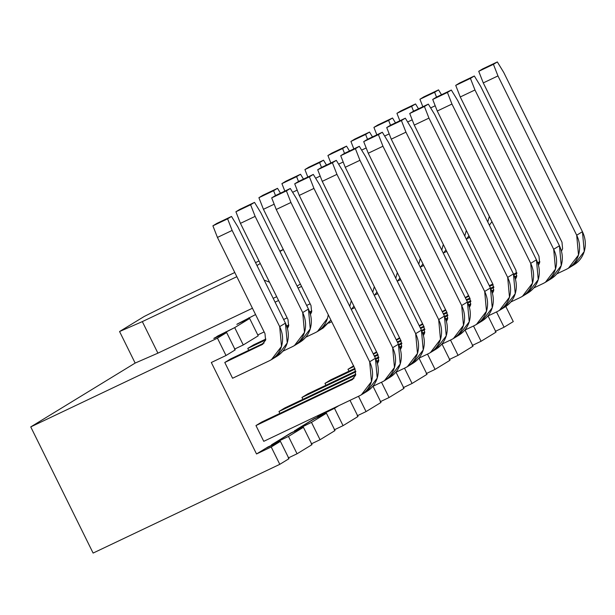 <?xml version="1.0" encoding="UTF-8"?>
<svg xmlns="http://www.w3.org/2000/svg" width="615" height="615" viewBox="0 0 615 615"><rect width="100%" height="100%" fill="white"/><g stroke="black" fill="none" stroke-linecap="round" stroke-linejoin="round"><path stroke-width="0.92" d="M513.279 321.591L504.077 327.218L495.252 331.408L504.077 327.218L513.279 321.591L505.807 306.485L513.279 321.591M496.021 332.138L481.068 341.279L472.251 345.476L481.068 341.279L473.512 325.988L481.068 341.279L496.021 332.138L488.026 315.956L496.021 332.138M473.02 346.207L458.067 355.347L449.25 359.537L458.067 355.347L450.511 340.049L458.067 355.347L473.02 346.207L465.025 330.024L473.02 346.207M450.019 360.267L435.066 369.407L426.249 373.597L435.066 369.407L427.51 354.109L435.066 369.407L450.019 360.267L442.024 344.085L450.019 360.267M427.018 374.327L412.065 383.468L403.24 387.665L412.065 383.468L404.501 368.177L412.065 383.468L427.018 374.327L419.015 358.145L427.018 374.327M404.009 388.396L389.064 397.536L380.239 401.726L389.064 397.536L381.5 382.238L389.064 397.536L404.009 388.396L396.014 372.213L404.009 388.396M381.008 402.456L366.056 411.596L357.238 415.786L366.056 411.596L358.499 396.298L366.056 411.596L381.008 402.456L373.013 386.274L381.008 402.456M358.007 416.516L343.055 425.657L334.237 429.854L343.055 425.657L334.483 408.314L317.478 416.701L317.794 417.339L317.478 416.701L325.658 412.504L326.096 413.388L325.658 412.504L334.483 408.314L343.055 425.657L358.007 416.516L350.012 400.334L358.007 416.516M335.006 430.585L320.054 439.725L311.228 443.915L320.054 439.725L311.474 422.374L294.477 430.769L294.793 431.399L294.477 430.769L302.657 426.564L303.095 427.456L302.657 426.564L311.474 422.374L320.054 439.725L335.006 430.585L326.427 413.234L311.474 422.374L326.427 413.234L314.127 418.992L296.776 429.362L314.027 418.815L326.427 413.234L335.006 430.585M312.005 444.645L297.053 453.785L288.227 457.975L297.053 453.785L288.473 436.435L279.656 440.632L280.094 441.516L279.656 440.632L271.476 444.829L271.792 445.46L271.476 444.829L273.775 443.423L288.473 436.435L297.053 453.785L312.005 444.645L303.426 427.294L288.473 436.435L303.426 427.294L291.126 433.052L273.775 443.423L291.026 432.875L303.426 427.294L312.005 444.645M237.244 324.051L249.644 318.47L258.215 335.821L243.263 344.961L258.215 335.821L249.644 318.47L234.692 327.618L243.263 344.961L234.446 349.159L243.263 344.961L234.692 327.618L217.695 336.005L214.328 338.296L226.643 332.538L235.214 349.881L226.013 355.508L235.214 349.881L226.643 332.538L217.441 338.165L30.75 426.902L135.154 363.073L157.909 353.156L142.326 321.614L236.844 276.689L142.326 321.614L157.909 353.156L252.434 308.23L157.909 353.156L135.154 363.073L30.75 426.902L217.441 338.165L226.013 355.508L211.314 362.496L256.524 453.97L268.025 446.936L280.425 441.355L265.726 448.343L256.524 453.97L271.223 446.982L280.425 441.355L288.996 458.705L280.425 441.355L271.223 446.982L279.794 464.333L288.996 458.705L279.794 464.333L93.111 553.07L279.794 464.333L271.223 446.982L256.524 453.97L211.314 362.496L226.013 355.508L217.441 338.165L226.643 332.538L214.243 338.119L234.692 327.618L249.644 318.47L237.244 324.051L255.563 314.565L236.813 324.382M275.074 302.165L278.564 300.504L275.074 302.165M298.075 288.097L301.565 286.436L298.075 288.097M300.389 284.053L297.076 286.075L300.389 284.053M276.689 296.699L273.198 298.36L276.689 296.699M30.75 426.902L93.111 553.07L30.75 426.902M225.874 331.808L226.312 332.692L225.874 331.808M214.243 338.119L213.805 338.442M217.695 336.005L218.002 336.643L217.695 336.005M249.313 318.632L248.875 317.747L249.313 318.632M291.026 432.875L288.727 434.282L291.126 433.052M257.777 334.937L264.135 331.916L257.777 334.937M314.027 418.815L311.728 420.222L314.127 418.992M283.646 319.508L287.144 317.847L283.646 319.508M338.85 405.639L334.483 408.314L338.85 405.639M324.143 412.627L319.785 415.294L324.143 412.627M306.654 305.447L310.144 303.787L306.654 305.447M135.154 363.073L119.564 331.531L144.241 316.448L180.28 298.413L234.776 272.507L180.28 298.413L144.241 316.448L119.564 331.531L135.154 363.073M268.025 446.936L265.726 448.343L268.117 447.113M224.782 362.481L230.533 358.96L224.782 362.481L262.874 344.185L224.782 362.481L232.578 378.248L224.782 362.481M255.963 425.565L261.713 422.044L255.963 425.565L352.856 379.324L255.963 425.565L263.758 441.332L255.963 425.565M247.784 348.413L253.534 344.9L247.784 348.413L265.68 339.911L247.784 348.413L248.721 350.312L247.784 348.413M278.964 411.497L284.714 407.983L278.964 411.497L355.654 375.042L278.964 411.497L279.902 413.403L278.964 411.497M301.965 397.436L307.715 393.923L301.965 397.436L355.87 371.814L301.965 397.436L302.903 399.335L301.965 397.436M324.974 383.376L330.724 379.855L324.974 383.376L355.101 369.054L324.974 383.376L325.912 385.274L324.974 383.376M347.975 369.308L353.725 365.794L347.975 369.308L353.856 366.517L347.975 369.308L348.913 371.214L347.975 369.308M373.243 353.863L376.549 351.842L373.243 353.863M396.245 339.803L399.558 337.773L396.245 339.803M419.246 325.735L422.559 323.713L419.246 325.735M442.247 311.674L445.56 309.653L442.247 311.674M465.255 297.614L468.561 295.584L465.255 297.614M496.513 311.92L504.077 327.218L496.513 311.92M264.104 343.001L230.533 358.96L264.104 343.001M269.332 360.782L232.578 378.248L269.332 360.782C275.328 357.799 279.379 353.025 281.493 346.437C283.4 339.78 282.8 333.176 279.687 326.642L232.139 230.441L217.441 237.428L264.988 333.63L265.588 340.226L261.536 345.007L265.588 340.226L264.988 333.63L217.441 237.428L232.139 230.441L279.687 326.642L281.493 346.437L271.407 359.652L269.332 360.782M271.407 359.652L277.157 356.139L287.243 342.924L285.437 323.129L237.89 226.92L285.437 323.129C288.55 329.663 289.15 336.259 287.243 342.924C285.129 349.505 281.078 354.286 275.082 357.261M285.437 323.129L279.687 326.642L285.437 323.129M237.89 226.92L231.509 216.442L227.604 218.832L232.139 230.441L227.604 218.832L212.905 225.82L217.441 237.428L212.905 225.82L216.811 223.429L231.509 216.442L237.89 226.92M216.811 223.429L212.905 225.82L227.604 218.832L231.509 216.442L216.811 223.429M359.306 395.914L263.758 441.332L359.306 395.914C365.302 392.939 369.361 388.157 371.475 381.577C373.382 374.912 372.775 368.316 369.661 361.781L371.475 381.577L361.389 394.792L359.306 395.914M354.086 378.14L261.713 422.044L354.086 378.14M361.389 394.792L367.14 391.271L377.226 378.064L375.411 358.261L369.661 361.781L290.941 202.489L276.235 209.477L271.699 197.876L290.311 188.498L296.691 198.976L375.411 358.261C378.525 364.795 379.132 371.399 377.226 378.064C375.112 384.644 371.053 389.418 365.056 392.401M276.235 209.477L354.963 368.769L355.57 375.365L351.511 380.147L355.57 375.365L354.963 368.769L276.235 209.477L290.941 202.489L369.661 361.781L375.411 358.261L296.691 198.976L290.311 188.498L286.406 190.888L290.941 202.489L286.406 190.888L271.699 197.876L276.235 209.477M275.612 195.485L271.699 197.876L286.406 190.888L290.311 188.498L275.612 195.485M265.857 339.042L253.534 344.9L265.857 339.042M292.333 346.714L282.8 351.25L292.333 346.714C298.329 343.739 302.38 338.957 304.494 332.377C306.401 325.712 305.801 319.116 302.688 312.581L255.14 216.372L240.442 223.36L287.989 319.569L288.589 326.165L287.443 328.502L288.589 326.165L287.989 319.569L240.442 223.36L255.14 216.372L302.688 312.581L304.494 332.377L294.416 345.592L292.333 346.714M294.416 345.592L300.166 342.078L310.252 328.864L308.438 309.061L260.891 212.859L308.438 309.061C311.551 315.603 312.151 322.199 310.252 328.864C308.138 335.444 304.079 340.226 298.083 343.201M308.438 309.061L302.688 312.581L308.438 309.061M260.891 212.859L254.518 202.381L250.605 204.772L255.14 216.372L250.605 204.772L235.906 211.76L240.442 223.36L235.906 211.76L239.819 209.369L254.518 202.381L260.891 212.859M239.819 209.369L235.906 211.76L250.605 204.772L254.518 202.381L239.819 209.369M382.307 381.854L372.775 386.381L382.307 381.854C388.303 378.871 392.362 374.097 394.476 367.516C396.383 360.851 395.776 354.248 392.67 347.713L394.476 367.516L384.39 380.723L382.307 381.854M355.839 374.181L284.714 407.983L355.839 374.181M384.39 380.723L390.141 377.21L400.227 363.995L398.42 344.2L392.67 347.713L313.942 188.428L299.244 195.416L294.708 183.808L313.312 174.429L319.692 184.907L398.42 344.2C401.526 350.735 402.133 357.338 400.227 363.995C398.113 370.576 394.061 375.358 388.057 378.34M299.244 195.416L377.964 354.701L378.571 361.305L377.425 363.642L378.571 361.305L377.964 354.701L299.244 195.416L313.942 188.428L392.67 347.713L398.42 344.2L319.692 184.907L313.312 174.429L309.407 176.82L313.942 188.428L309.407 176.82L294.708 183.808L299.244 195.416M298.613 181.417L294.708 183.808L313.312 174.429L298.613 181.417M286.905 326.688L288.681 325.85L286.905 326.688M288.858 324.981L286.675 326.019L288.858 324.981M315.334 332.654L305.801 337.189L315.334 332.654C321.33 329.678 325.389 324.897 327.503 318.316L328.295 314.811L327.503 318.316L317.417 331.531L315.334 332.654M274.175 204.195L263.443 209.3L310.99 305.501L311.597 312.105L310.452 314.442L311.597 312.105L310.99 305.501L263.443 209.3L274.175 204.195M317.417 331.531L323.167 328.01L330.916 320.115L321.084 329.14M280.471 193.172L277.519 188.321L273.606 190.712L275.497 195.555L273.606 190.712L258.907 197.699L263.443 209.3L258.907 197.699L277.519 188.321L280.471 193.172M262.82 195.309L258.907 197.699L277.519 188.321L262.82 195.309M405.316 367.793L395.783 372.321L405.316 367.793C411.312 364.81 415.363 360.029 417.477 353.448C419.384 346.791 418.784 340.187 415.671 333.653L417.477 353.448L407.391 366.663L405.316 367.793M376.887 361.828L378.663 360.982L376.887 361.828M378.84 360.113L376.649 361.159L378.84 360.113M355.754 371.091L307.715 393.923L355.754 371.091M407.391 366.663L413.142 363.15L423.228 349.935L421.421 330.14L415.671 333.653L336.943 174.36L322.245 181.348L317.709 169.748L336.32 160.369L342.693 170.847L421.421 330.14C424.535 336.674 425.134 343.27 423.228 349.935C421.114 356.516 417.062 361.297 411.066 364.272M322.245 181.348L400.972 340.641L401.572 347.237L400.427 349.574L401.572 347.237L400.972 340.641L322.245 181.348L336.943 174.36L415.671 333.653L421.421 330.14L342.693 170.847L336.32 160.369L332.408 162.76L336.943 174.36L332.408 162.76L317.709 169.748L322.245 181.348M321.622 167.357L317.709 169.748L336.32 160.369L321.622 167.357M309.906 312.628L311.682 311.782L309.906 312.628M311.859 310.913L309.676 311.959L311.859 310.913M331.723 321.737L328.802 323.121L331.723 321.737M297.176 190.135L292.625 192.295L297.176 190.135M349.758 306.355L351.296 300.743L349.758 306.355M353.925 306.055L351.357 309.583L353.925 306.055M303.472 179.111L300.52 174.253L296.615 176.643L298.506 181.487L296.615 176.643L281.908 183.631L284.83 191.104L281.908 183.631L300.52 174.253L303.472 179.111M285.821 181.24L281.908 183.631L296.615 176.643L300.52 174.253L285.821 181.24M428.317 353.725L418.784 358.261L428.317 353.725C434.313 350.75 438.372 345.968 440.478 339.388C442.385 332.723 441.785 326.127 438.672 319.592L440.478 339.388L430.4 352.603L428.317 353.725M375.85 359.191L378.878 357.753L375.85 359.191M399.888 347.767L401.664 346.921L399.888 347.767M401.841 346.053L399.65 347.091L401.841 346.053M378.755 357.023L375.557 358.545L378.755 357.023M354.793 368.416L330.724 379.855L354.793 368.416M430.4 352.603L436.15 349.082L446.236 335.875L444.422 316.072L438.672 319.592L359.944 160.3L345.246 167.288L340.71 155.687L359.321 146.309L365.694 156.787L444.422 316.072C447.536 322.606 448.135 329.21 446.236 335.875C444.122 342.455 440.063 347.229 434.067 350.212M345.246 167.288L423.973 326.58L424.573 333.176L423.428 335.513L424.573 333.176L423.973 326.58L345.246 167.288L359.944 160.3L438.672 319.592L444.422 316.072L365.694 156.787L359.321 146.309L355.409 148.699L359.944 160.3L355.409 148.699L340.71 155.687L345.246 167.288M344.623 153.296L340.71 155.687L359.321 146.309L344.623 153.296M354.724 307.677L351.803 309.061L354.724 307.677M320.184 176.075L315.633 178.235L320.184 176.075M372.767 292.294L374.304 286.682L372.767 292.294M376.926 291.987L374.358 295.523L376.926 291.987M326.48 165.043L323.521 160.192L319.615 162.583L321.507 167.426L319.615 162.583L304.917 169.571L307.831 177.035L304.917 169.571L323.521 160.192L326.48 165.043M308.822 167.18L304.917 169.571L319.615 162.583L323.521 160.192L308.822 167.18M451.318 339.664L441.785 344.192L451.318 339.664C457.314 336.689 461.373 331.908 463.487 325.327C465.386 318.662 464.786 312.059 461.673 305.524L463.487 325.327L453.401 338.534L451.318 339.664M374.62 356.646L378.102 354.986L374.62 356.646M398.858 345.123L401.879 343.685L398.858 345.123M422.889 333.699L424.665 332.853L422.889 333.699M424.842 331.992L422.659 333.03L424.842 331.992M401.764 342.962L398.558 344.485L401.764 342.962M377.795 354.355L374.304 356.016L377.795 354.355M453.401 338.534L459.151 335.021L469.237 321.806L467.423 302.011L461.673 305.524L382.953 146.239L368.247 153.227L363.711 141.619L382.322 132.24L388.703 142.718L467.423 302.011C470.537 308.546 471.144 315.149 469.237 321.806C467.123 328.387 463.064 333.169 457.068 336.151M368.247 153.227L446.974 312.512L447.582 319.116L446.436 321.453L447.582 319.116L446.974 312.512L368.247 153.227L382.953 146.239L461.673 305.524L467.423 302.011L388.703 142.718L382.322 132.24L378.417 134.631L382.953 146.239L378.417 134.631L363.711 141.619L368.247 153.227M367.624 139.228L363.711 141.619L378.417 134.631L382.322 132.24L367.624 139.228M377.725 293.609L374.812 295L377.725 293.609M343.185 162.006L338.634 164.174L343.185 162.006M395.768 278.226L397.305 272.622L395.768 278.226M399.927 277.926L397.367 281.462L399.927 277.926M349.481 150.983L346.529 146.132L342.617 148.523L344.508 153.366L342.617 148.523L327.918 155.51L330.839 162.975L327.918 155.51L346.529 146.132L349.481 150.983M331.823 153.12L327.918 155.51L346.529 146.132L331.823 153.12M474.319 325.604L464.786 330.132L474.319 325.604C480.315 322.621 484.374 317.84 486.488 311.259C488.395 304.602 487.787 297.998 484.682 291.464L486.488 311.259L476.402 324.474L474.319 325.604M373.367 354.109L376.857 352.457L373.367 354.109M397.621 342.586L401.103 340.925L397.621 342.586M421.859 331.062L424.88 329.625L421.859 331.062M445.89 319.639L447.666 318.793L445.89 319.639M447.843 317.924L445.66 318.97L447.843 317.924M424.765 328.902L421.559 330.424L424.765 328.902M400.796 340.287L397.305 341.948L400.796 340.287M476.402 324.474L482.152 320.961L492.238 307.746L490.432 287.951L484.682 291.464L405.954 132.171L391.255 139.159L386.72 127.559L405.323 118.18L411.704 128.658L490.432 287.951C493.538 294.485 494.145 301.081 492.238 307.746C490.124 314.327 486.065 319.108 480.069 322.083M391.255 139.159L469.975 298.452L470.583 305.048L469.437 307.385L470.583 305.048L469.975 298.452L391.255 139.159L405.954 132.171L484.682 291.464L490.432 287.951L411.704 128.658L405.323 118.18L401.418 120.571L405.954 132.171L401.418 120.571L386.72 127.559L391.255 139.159M390.625 125.168L386.72 127.559L405.323 118.18L390.625 125.168M400.726 279.548L397.813 280.932L400.726 279.548M366.186 147.946L361.635 150.106L366.186 147.946M418.769 264.166L420.306 258.554L418.769 264.166M422.928 263.866L420.368 267.394L422.928 263.866M372.482 136.922L369.53 132.064L365.618 134.454L367.509 139.297L365.618 134.454L350.919 141.442L353.84 148.915L350.919 141.442L369.53 132.064L372.482 136.922M354.832 139.052L350.919 141.442L369.53 132.064L354.832 139.052M497.32 311.536L487.787 316.072L497.32 311.536C503.324 308.561 507.375 303.779 509.489 297.199C511.396 290.534 510.796 283.938 507.683 277.403L509.489 297.199L499.403 310.414L497.32 311.536M396.368 340.049L399.858 338.388L396.368 340.049M420.622 328.518L424.112 326.865L420.622 328.518M444.86 317.002L447.881 315.564L444.86 317.002M468.899 305.578L470.675 304.733L468.899 305.578M470.852 303.864L468.661 304.902L470.852 303.864M447.766 314.834L444.56 316.356L447.766 314.834M423.804 326.227L420.306 327.887L423.804 326.227M499.403 310.414L505.153 306.893L515.239 293.686L513.433 273.883L507.683 277.403L428.955 118.111L414.256 125.099L409.721 113.498L428.332 104.12L434.705 114.598L513.433 273.883C516.546 280.417 517.146 287.021 515.239 293.686C513.125 300.266 509.074 305.048 503.078 308.023M414.256 125.099L492.984 284.391L493.584 290.987L492.438 293.324L493.584 290.987L492.984 284.391L414.256 125.099L428.955 118.111L507.683 277.403L513.433 273.883L434.705 114.598L428.332 104.12L424.419 106.51L428.955 118.111L424.419 106.51L409.721 113.498L414.256 125.099M413.634 111.107L409.721 113.498L424.419 106.51L428.332 104.12L413.634 111.107M423.735 265.488L420.814 266.872L423.735 265.488M389.187 133.886L384.636 136.046L389.187 133.886M441.77 250.105L443.307 244.493L441.77 250.105M445.937 249.798L443.369 253.334L445.937 249.798M395.483 122.862L392.531 118.003L388.618 120.394L390.517 125.237L388.618 120.394L373.92 127.382L376.841 134.846L373.92 127.382L392.531 118.003L395.483 122.862M377.833 124.991L373.92 127.382L388.618 120.394L392.531 118.003L377.833 124.991M520.328 297.476L510.796 302.003L520.328 297.476C526.325 294.5 530.376 289.719 532.49 283.138C534.397 276.473 533.797 269.87 530.684 263.335L532.49 283.138L522.412 296.345L520.328 297.476M419.368 325.988L422.859 324.328L419.368 325.988M443.623 314.457L447.113 312.804L443.623 314.457M467.861 302.934L470.882 301.496L467.861 302.934M491.9 291.51L493.676 290.664L491.9 291.51M493.853 289.803L491.662 290.841L493.853 289.803M470.767 300.773L467.569 302.296L470.767 300.773M446.805 312.166L443.315 313.827L446.805 312.166M522.412 296.345L528.162 292.832L538.248 279.617L536.434 259.822L530.684 263.335L451.956 104.05L437.257 111.038L432.722 99.43L451.333 90.051L457.706 100.529L536.434 259.822C539.547 266.357 540.147 272.96 538.248 279.617C536.134 286.198 532.075 290.98 526.079 293.962M437.257 111.038L515.985 270.323L516.585 276.927L515.439 279.264L516.585 276.927L515.985 270.323L437.257 111.038L451.956 104.05L530.684 263.335L536.434 259.822L457.706 100.529L451.333 90.051L447.42 92.442L451.956 104.05L447.42 92.442L432.722 99.43L437.257 111.038M436.635 97.039L432.722 99.43L447.42 92.442L451.333 90.051L436.635 97.039M446.736 251.42L443.815 252.811L446.736 251.42M412.196 119.817L407.645 121.985L412.196 119.817M464.779 236.037L466.316 230.433L464.779 236.037M468.938 235.737L466.37 239.273L468.938 235.737M418.492 108.794L415.532 103.943L411.627 106.334L413.518 111.177L411.627 106.334L396.929 113.321L399.842 120.786L396.929 113.321L415.532 103.943L418.492 108.794M400.834 110.931L396.929 113.321L415.532 103.943L400.834 110.931M543.329 283.415L533.797 287.943L543.329 283.415C549.326 280.432 553.385 275.651 555.499 269.07C557.398 262.413 556.798 255.809 553.685 249.275L555.499 269.07L545.413 282.285L543.329 283.415M442.37 311.92L445.867 310.268L442.37 311.92M466.631 300.397L470.114 298.736L466.631 300.397M490.87 288.873L493.891 287.436L490.87 288.873M514.901 277.45L516.677 276.604L514.901 277.45M516.854 275.735L514.67 276.781L516.854 275.735M493.776 286.713L490.57 288.235L493.776 286.713M469.806 298.098L466.316 299.759L469.806 298.098M545.413 282.285L551.163 278.772L561.249 265.557L559.435 245.762L553.685 249.275L474.965 89.982L460.258 96.97L455.723 85.37L474.334 75.991L480.715 86.469L559.435 245.762C562.548 252.296 563.155 258.892 561.249 265.557C559.135 272.137 555.076 276.919 549.08 279.894M460.258 96.97L538.986 256.263L539.593 262.859L538.448 265.196L539.593 262.859L538.986 256.263L460.258 96.97L474.965 89.982L553.685 249.275L559.435 245.762L480.715 86.469L474.334 75.991L470.421 78.382L474.965 89.982L470.421 78.382L455.723 85.37L460.258 96.97M459.636 82.979L455.723 85.37L470.421 78.382L474.334 75.991L459.636 82.979M469.737 237.359L466.823 238.743L469.737 237.359M435.197 105.757L430.646 107.917L435.197 105.757M487.78 221.977L489.317 216.365L487.78 221.977M491.938 221.677L489.371 225.205L491.938 221.677M441.493 94.733L438.541 89.875L434.628 92.265L436.519 97.109L434.628 92.265L419.93 99.253L422.851 106.726L419.93 99.253L438.541 89.875L441.493 94.733M423.835 96.863L419.93 99.253L438.541 89.875L423.835 96.863M465.378 297.86L468.868 296.199L465.378 297.86M489.632 286.329L493.115 284.676L489.632 286.329M513.871 274.813L516.892 273.375L513.871 274.813M537.902 263.389L539.678 262.543L537.902 263.389M539.855 261.675L537.671 262.713L539.855 261.675M516.777 272.645L513.571 274.167L516.777 272.645M492.807 284.038L489.317 285.698L492.807 284.038M566.33 269.347L556.798 273.883L566.33 269.347C572.327 266.372 576.386 261.59 578.5 255.01C580.406 248.345 579.799 241.749 576.693 235.214L497.966 75.922L483.267 82.91L561.987 242.202L562.594 248.798L561.449 251.135L562.594 248.798L561.987 242.202L483.267 82.91L497.966 75.922L576.693 235.214L578.5 255.01L568.414 268.225L566.33 269.347M568.414 268.225L574.164 264.704L584.25 251.497L582.443 231.694L503.716 72.409L582.443 231.694C585.549 238.236 586.157 244.832 584.25 251.497C582.136 258.077 578.077 262.859 572.081 265.834M582.443 231.694L576.693 235.214L582.443 231.694M503.716 72.409L497.335 61.931L493.43 64.321L497.966 75.922L493.43 64.321L478.731 71.309L483.267 82.91L478.731 71.309L482.637 68.918L497.335 61.931L503.716 72.409M482.637 68.918L478.731 71.309L497.335 61.931L482.637 68.918M271.476 444.829L274.82 443.015L271.476 444.829M294.477 430.769L297.829 428.955L294.477 430.769M317.478 416.701L320.83 414.894L317.478 416.701M255.54 262.636L259.03 260.975L255.54 262.636M279.794 251.105L283.346 249.567L279.971 251.458L283.177 249.498L279.794 251.105M264.173 280.102L269.516 282.193L264.173 280.102M260.276 263.497L256.97 265.526L260.276 263.497M142.326 321.614L119.564 331.531L142.326 321.614"/></g></svg>
